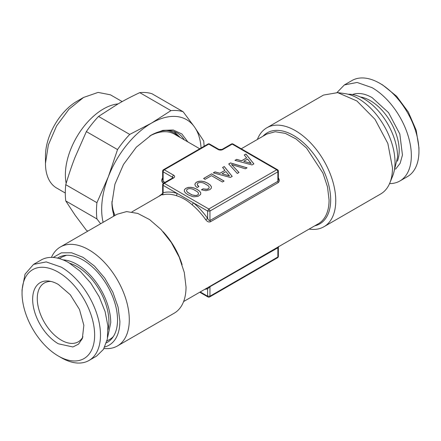 <?xml version="1.0" encoding="UTF-8"?>
<svg xmlns="http://www.w3.org/2000/svg" width="441" height="441" viewBox="0 0 441 441"><rect width="100%" height="100%" fill="white"/><g stroke="black" fill="none" stroke-linecap="round" stroke-linejoin="round"><path stroke-width="0.66" d="M190.848 188.671L193.031 189.239L197.403 191.763L198.411 193.031L198.461 194.123L197.618 195.005L196.107 195.484L194.2 195.446L192 194.861L187.668 192.359L186.659 191.091L186.604 189.999L187.447 189.134L188.963 188.638L190.848 188.671M252.043 164.934L253.878 163.876L245.924 154.025L244.264 154.984L246.624 157.861L241.64 160.739L236.652 159.377L234.965 160.353L252.043 164.934M228.719 163.958L237.286 173.456L238.994 172.47L231.486 164.521L245.345 168.804L247.054 167.817L230.516 162.922L228.719 163.958M230.373 177.447L232.209 176.389L224.254 166.538L222.6 167.492L224.954 170.369L219.971 173.247L214.988 171.885L213.295 172.866L230.373 177.447M222.435 182.006L224.094 181.053L211.603 173.842L203.577 178.473L205.087 179.349L211.46 175.672L222.435 182.006M195.495 186.052L197.116 187.568L198.841 186.571L197.204 184.52L197.364 183.66L198.119 182.976L199.613 182.486L201.504 182.519L203.703 183.076L208.075 185.6L209.084 186.868L209.139 187.96L208.29 188.847L206.002 189.376L203.108 188.825L201.399 189.812L205.881 190.694L209.784 189.707L211.239 188.346L211.437 186.775L210.307 185.044L207.821 183.236L204.69 181.802L201.686 181.146L198.952 181.251L196.609 182.1L195.28 183.263L194.883 184.597L195.495 186.052M200.787 192.926L199.635 191.201L197.149 189.393L194.018 187.96L191.014 187.309L188.279 187.408L185.937 188.263L184.481 189.602L184.283 191.196L185.435 192.915L187.899 194.735L192.563 196.576L194.018 196.813L197.998 196.366L200.589 194.498L200.787 192.926M89.005 360.468L96.618 356.074L103.47 349.355L107.35 339.079L107.913 326.131L105.118 311.627L99.203 296.81L90.67 282.962L80.268 271.27L68.884 262.748A55.467 32.022 -120 0 0 41.151 259.997L33.538 264.391L25.038 274.175L22.05 289.787L22.05 293.166A51.327 29.635 60 0 1 58.344 272.207A51.327 29.635 60 0 1 94.639 335.072A51.327 29.635 60 0 1 58.344 356.03L61.271 357.717A55.467 32.022 -120 0 0 89.005 360.468A55.467 32.022 -120 0 0 97.505 316.021A55.467 32.022 -120 0 0 61.271 267.141L46.261 261.921L33.538 264.391M66.161 183.335A53.813 31.068 -60 0 1 65.367 174.873A53.813 31.068 -60 0 1 118.056 103.9C124.368 100.234 131.605 96.474 139.758 92.632L170.932 110.63A76.166 43.973 120 0 1 183.114 111.722L194.514 127.014L203.72 141.037L204.133 146.247M87.864 231.117L86.364 230.252L74.964 214.96L65.759 200.936L96.932 218.934L100.642 223.741M183.114 111.722L151.941 93.724A76.166 43.973 120 0 0 139.758 92.632M118.056 103.9L98.547 116.43A76.166 43.973 120 0 0 86.364 131.583L74.964 157.503C71.778 165.651 68.713 174.713 65.759 184.691A76.166 43.973 120 0 0 65.296 193.081A76.166 43.973 120 0 0 65.759 200.936M83.514 97.478L77.076 101.193A44.706 25.81 120 0 0 45.467 155.949L45.467 163.379L48.361 144.896L56.608 125.878L68.956 109.23L83.514 97.478L98.078 92.412L110.421 94.809L122.151 101.584M45.467 163.379A53.813 31.068 120 0 0 56.613 188.015L65.296 193.031M65.759 184.691L96.932 202.689A76.166 43.973 120 0 0 96.469 211.079A76.166 43.973 120 0 0 96.932 218.934M98.547 116.43L129.72 134.422L151.423 123.16L170.932 110.63M96.932 202.689L108.332 176.769L117.538 149.582L86.364 131.583M129.72 134.422A76.166 43.973 120 0 0 117.538 149.582M61.271 357.717L58.344 356.03A51.327 29.635 60 0 1 22.05 293.166M103.122 222.308A70.367 40.627 -60 0 1 108.332 176.769A70.367 40.627 -60 0 1 151.423 123.16A70.367 40.627 -60 0 1 194.514 127.014A70.367 40.627 -60 0 1 201.063 148.016M58.344 284.456A36.333 20.975 -120 0 0 49.177 281.115A36.333 20.975 -120 0 0 33.081 304.913A36.333 20.975 -120 0 0 58.344 343.787L72.914 346.968L78.542 344.118L82.346 338.561L83.856 325.326L79.507 309.516L70.295 294.759L58.344 284.456M108.089 329.559A45.037 26.002 -120 0 0 108.921 321.693A45.037 26.002 -120 0 0 69.843 263.316M113.761 216.167L111.909 203.433L114.919 184.233L123.48 164.487L136.302 147.195L151.423 134.99L162.845 130.343L173.285 129.99L181.868 133.954L187.849 141.903M50.996 281.452A33.94 19.597 -120 0 0 44.298 283.034A33.94 19.597 -120 0 0 37.27 298.574A33.94 19.597 -120 0 0 61.271 340.143A33.94 19.597 -120 0 0 78.244 341.825A33.94 19.597 -120 0 0 82.963 336.814M63.024 259.87A47.6 27.485 -120 0 1 110.735 322.74L107.665 337.189M184.233 139.814A54.226 31.305 120 0 0 177.365 132.984A54.226 31.305 120 0 0 150.833 135.337M111.915 202.75A54.226 31.305 120 0 0 114.225 215.897M66.448 255.273L62.06 257.009L59.314 258.591M106.92 341.042L109.66 339.46A47.6 27.485 -120 0 0 113.359 336.527M57.523 258.128A48.94 28.257 60 0 1 95.543 269.997A48.94 28.257 60 0 1 117.538 319.901A48.94 28.257 60 0 1 106.424 342.828M53.163 257.467L61.365 252.836L71.663 252.787L83.062 257.34L94.446 266.039L104.71 278.039L112.852 292.174L118.078 307.063L119.88 321.257A52.247 30.164 60 0 1 104.815 346.935M180.253 137.52L173.897 131.457M172.982 177.916L172.839 177.833A1.654 0.954 60 0 1 173.666 177.916L164.3 183.324L208.791 209.006L276.7 169.802L232.209 144.119L222.843 149.527A3.313 1.913 0 0 1 218.157 149.527L208.791 144.119L164.3 169.802L163.473 169.724A1.654 1.654 0 0 0 162.646 171.152L162.646 179.989L163.131 181.328L162.723 182.591C161.423 181.505 161.4 179.928 162.652 177.855M173.666 177.916A3.313 1.913 0 0 0 173.666 175.209L164.3 169.802A1.654 0.954 120 0 0 163.131 171.83L162.646 171.152M207.965 144.036A1.654 0.954 -120 0 1 208.791 144.119L209.618 144.036A1.654 1.654 0 0 0 207.965 144.036L163.473 169.719M51.443 257.401A57.126 32.981 60 0 1 60.34 247.01A57.126 32.981 60 0 1 104.357 262.312A57.126 32.981 60 0 1 129.29 319.797A57.126 32.981 60 0 1 117.46 345.948A57.126 32.981 60 0 1 104.01 348.456M209.618 296.964A1.654 0.954 -120 0 0 209.96 296.209L207.623 296.209L207.965 296.964A1.654 1.654 0 0 0 209.618 296.964L277.527 257.759A1.654 0.954 -120 0 0 277.869 257.004L209.96 296.209L209.96 286.711L278.354 247.522M60.34 247.01L117.08 214.249L126.6 211.592L137.763 213.422L149.604 219.59L161.097 229.552L171.268 242.462L179.228 257.197L184.294 272.494L186.036 287.041A57.126 32.981 60 0 1 174.206 313.187L117.46 345.948M277.527 257.759A1.654 1.654 0 0 0 278.354 256.326L277.869 257.004L277.869 247.506L278.277 246.717M277.527 169.719A1.654 1.654 0 0 1 278.354 171.152L277.869 171.83A1.654 0.954 60 0 0 276.7 169.802A1.654 0.954 -60 0 1 277.527 169.719L233.035 144.036L232.209 144.119A1.654 0.954 -120 0 0 231.382 144.036L222.016 149.444L218.984 149.444L209.618 144.036M179.377 160.541L189.161 154.89M278.354 180.016L277.869 181.328L209.96 220.533C209.073 220.627 208.295 219.916 207.623 218.394C203.345 212.341 198.626 207.165 193.472 202.866L177.282 193.516C172.122 191.863 167.409 191.592 163.131 192.706L163.131 185.352A1.654 0.954 120 0 1 164.3 183.324A1.654 0.954 -120 0 0 163.473 183.241A1.654 1.654 0 0 0 162.646 184.674L163.131 185.352L177.282 193.516L176.361 195.661A51.74 29.872 -120 0 0 162.652 194.872L162.222 194.586M205.76 219.761A51.74 29.872 -120 0 0 192.05 204.718L193.472 202.866L207.623 211.035L209.96 211.035L277.869 171.83L277.869 181.328A1.654 0.954 -120 0 0 278.277 182.591L210.374 221.795C208.791 222.352 207.259 221.68 205.76 219.761L207.623 218.394L207.623 211.035L208.791 209.006A1.654 0.954 60 0 1 209.96 211.035L209.96 220.533L210.374 221.795M399.849 181.003L407.462 176.609A55.467 32.022 -120 0 0 418.95 151.213L418.95 147.834L416.188 130.205L408.322 112.069L396.547 96.182L382.656 84.97L379.729 83.283A55.467 32.022 -120 0 0 351.995 80.532L344.382 84.926L357.111 82.456L372.116 87.676A55.467 32.022 60 0 1 408.355 136.556A55.467 32.022 60 0 1 399.849 181.003A55.467 32.022 60 0 1 389.557 183.599M200.236 291.948L207.623 296.209L207.623 288.849L209.96 286.711A1.654 0.954 60 0 1 210.032 286.292M162.646 193.439L158.777 196.388M162.652 194.872L163.131 193.494M278.354 179.9L278.354 171.152M418.95 151.213A55.467 32.022 -120 0 0 379.729 83.283M204.652 289.395L207.623 288.849L206.945 288.072M192.05 204.718C187.21 200.396 181.984 197.375 176.361 195.661M278.348 177.855C279.583 179.674 279.555 181.251 278.277 182.591M251.822 154.879L261.596 160.524M336.99 92.544L344.382 84.926M257.384 139.455A57.126 32.981 60 0 1 266.794 127.813A57.126 32.981 60 0 1 310.817 143.116A57.126 32.981 60 0 1 335.75 200.6A57.126 32.981 60 0 1 323.92 226.751A57.126 32.981 60 0 1 309.124 229.077M323.92 226.751L380.66 193.99A57.126 32.981 -120 0 0 389.833 182.949A57.126 32.981 -120 0 0 392.49 167.845L387.854 143.463L375.004 119.329L356.896 100.978L337.685 92.632L323.54 95.052L266.794 127.813M389.833 182.949L392.584 176.224A52.247 30.164 -120 0 0 395.015 162.404A52.247 30.164 -120 0 0 344.884 93.608L337.685 92.627M393.659 173.076L397.584 157.128A47.6 27.485 60 0 0 348.147 94.253M231.486 164.521L238.95 172.492M246.977 167.861L230.516 162.988L228.758 164.002M251.161 163.368L243.724 161.301L247.577 159.074L251.161 163.435L243.724 161.301M197.689 185.49L197.204 184.52M198.797 186.593L197.689 185.556M209.139 187.96L208.29 188.913L207.248 189.305L203.108 188.891L201.476 189.834M211.432 186.835L210.307 185.11L207.821 183.302L204.69 181.868L201.686 181.212L198.952 181.317L196.609 182.172L195.28 183.335L194.894 184.625M211.603 173.842L203.632 178.511M224.034 181.086L211.603 173.908M229.491 175.876L222.06 173.809L225.908 171.588L229.491 175.942L222.06 173.809M245.924 154.025L244.303 155.028M253.84 163.898L245.924 154.096M246.624 157.861L241.64 160.805L236.652 159.444L235.042 160.375M224.254 166.538L222.633 167.536M232.17 176.406L224.254 166.604M224.954 170.369L219.971 173.319L214.988 171.957L213.372 172.883M197.149 189.393L194.018 188.031L191.014 187.375L188.279 187.48L185.937 188.329L184.481 189.669L184.288 191.207M199.635 191.201L197.149 189.465M200.776 192.987L199.635 191.273M198.461 194.123L197.618 195.076L196.107 195.55L192 194.928L187.668 192.425L186.659 191.157L186.604 189.999M108.084 329.201A41.73 24.09 -120 0 0 108.277 328.683M70.698 263.591A41.73 24.09 -120 0 0 70.158 263.503M166.274 130.47A52.573 30.352 -60 0 1 178.021 136.225M173.666 175.209A1.654 0.954 120 0 0 172.497 177.238L163.131 171.83L163.131 181.328L164.962 182.381M172.96 177.756A1.654 0.954 180 0 0 172.497 177.238L172.497 178.588M218.157 149.527A1.654 0.954 -60 0 1 218.984 149.444M222.843 149.527A1.654 0.954 -120 0 0 222.016 149.444M115.079 215.401A51.74 29.872 -60 0 1 111.948 201.416M149.697 136.032A51.74 29.872 -60 0 1 174.388 134.13L199.751 148.777M163.661 183.131L162.723 182.591M182.094 264.677A51.74 29.872 -120 0 0 163.038 231.668M162.784 194.255A1.654 0.954 60 0 1 162.779 194.261L162.156 194.646L162.646 193.505L162.646 184.674M183.616 301.545L318.358 223.752A51.74 29.872 -120 0 0 329.063 200.953A51.74 29.872 -120 0 0 329.074 200.065L327.498 186.89L322.906 173.032L306.489 147.994L296.071 138.965L285.349 133.38L275.239 131.721L266.612 134.13L241.249 148.777M395.588 169.168L400.136 163.313L402.451 155.039L399.827 134.003L388.543 112.648L372.116 97.643A43.257 24.972 60 0 0 352.502 94.539M314.725 225.847A52.573 30.352 -120 0 0 330.662 200.716A52.573 30.352 -120 0 0 330.673 199.817A52.573 30.352 -120 0 0 304.621 143.816A52.573 30.352 -120 0 0 262.979 136.225M360.33 96.976A40.77 23.538 60 0 1 370.363 100.686A40.77 23.538 60 0 1 397.391 161.169M108.084 329.162L108.288 328.633M70.185 263.525L70.747 263.608M172.839 177.833L163.473 183.241M233.035 144.036A1.654 1.654 0 0 0 231.382 144.036M207.965 296.964L199.751 292.223M278.844 246.354L278.354 247.495L278.354 256.326M162.453 194.266L131.87 211.923"/></g></svg>
